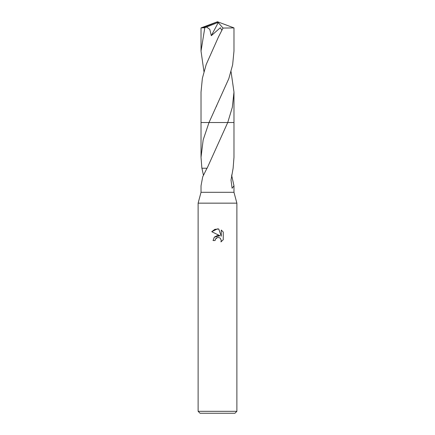 <?xml version="1.0" encoding="UTF-8"?>
<svg xmlns="http://www.w3.org/2000/svg" width="435" height="435" viewBox="0 0 435 435"><rect width="100%" height="100%" fill="white"/><g stroke="black" fill="none" stroke-linecap="round" stroke-linejoin="round"><path stroke-width="0.65" d="M206.973 168.236L202.694 176.871L201.024 185.827L201.024 192.303L198.121 203.156L236.879 203.156L236.879 411.314L198.121 411.314L200.056 413.25L234.943 413.25L236.879 411.314M201.024 192.303L233.976 192.303L236.879 203.156M217.5 237.515L215.407 239.152L215.08 240.555L213.041 240.555L214.303 237.157L217.5 235.46L219.969 235.759L211.742 231.703L217.5 228.864L218.751 229L221.263 236.238L221.263 230.039L223.258 232.056L223.258 239.701L220.942 241.92L221.268 240.533L220.366 238.347L219.36 237.673L217.5 237.515L219.36 237.673L220.366 238.347L221.268 240.533L220.942 241.92L223.258 239.701M231.605 175.077L233.976 185.827L232.1 188.263L231.018 180.041L233.122 168.225L233.976 157.334L233.976 122.534L227.717 122.534L207.098 168.236L201.878 168.225L201.024 157.334L203.167 139.901L209.007 122.534L233.976 122.534L233.976 92.062L232.333 107.293L227.722 122.534L233.976 122.534M215.08 240.555L215.287 239.419M219.969 235.759L214.276 237.195M215.407 239.152L216.576 237.885M223.258 232.056L221.263 230.039M218.751 229L214.836 229.343L211.742 231.703M203.395 175.077L201.943 168.225M201.024 122.534L209.007 122.534L228.81 78.637L232.633 64.842L233.976 51.107L233.976 27.9L223.014 28.068L218.462 36.975L206.195 64.5L202.373 78.278L201.024 92.062L201.024 122.534L209.007 122.534L201.024 122.534L201.024 157.334M203.955 71.59L201.024 51.107L204.803 27.748L217.108 22.794L217.5 21.75L233.976 27.9M201.024 51.107L201.024 27.9L204.803 27.748M231.045 71.59L233.976 92.062M206.554 27.03L209.79 29.346L211.301 35.692L220.349 27.715L221.741 30.135M217.108 22.794L218.25 22.609L211.301 35.692M218.25 22.609L223.014 28.068M217.108 22.837L217.5 21.75L202.9 27.748M233.976 185.827L233.976 192.303M198.121 203.156L198.121 411.314M216.69 105.884L216.521 106.238M217.5 21.75L201.046 27.883"/></g></svg>
